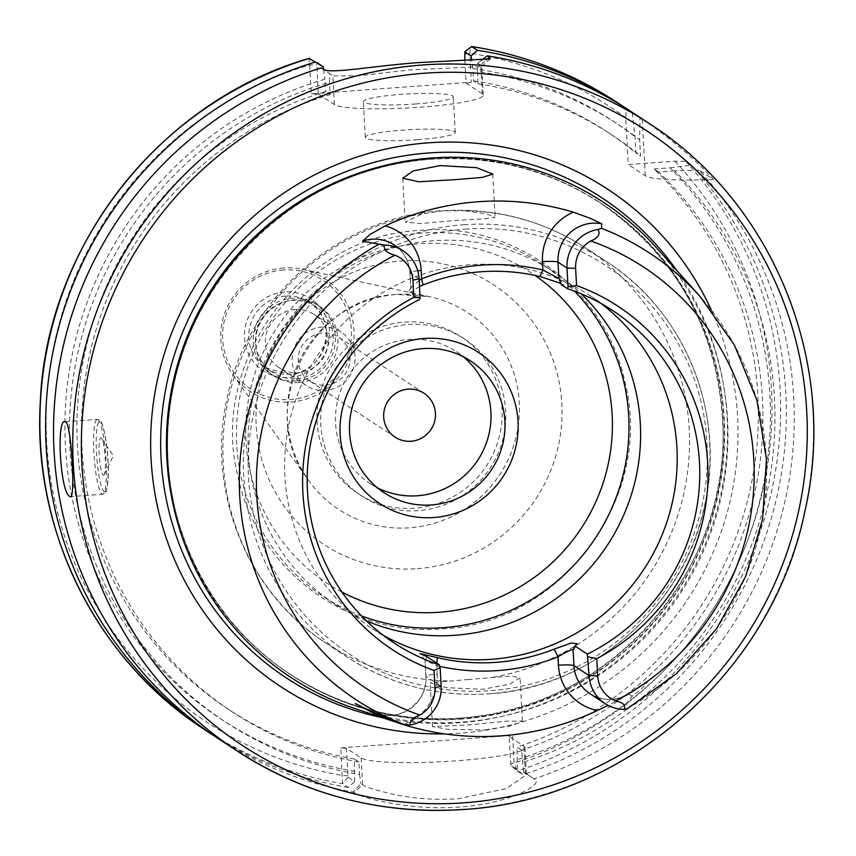 <?xml version="1.0" encoding="UTF-8"?>
<svg xmlns="http://www.w3.org/2000/svg" width="856" height="856" viewBox="0 0 856 856"><rect width="100%" height="100%" fill="white"/><g stroke="black" fill="none" stroke-linecap="round" stroke-linejoin="round"><path stroke-width="0.64" stroke-dasharray="4.28 3.21" d="M325.569 385.189A26.279 25.776 123.3 0 0 338.569 337.168A26.279 25.776 123.3 0 0 299.151 352.672A26.279 25.776 123.3 0 0 325.569 385.189M295.063 309.53A31.907 31.298 -56.7 0 1 314.291 314.494A31.907 31.298 -56.7 0 1 327.142 349.013A31.907 31.298 -56.7 0 1 298.498 372.809A31.907 31.298 -56.7 0 1 279.281 367.834A31.907 31.298 -56.7 0 1 266.419 333.316A31.907 31.298 -56.7 0 1 295.063 309.53M321.899 327.131A31.907 31.298 -56.7 0 1 341.116 332.096A31.907 31.298 -56.7 0 1 353.967 366.614A31.907 31.298 -56.7 0 1 325.323 390.411A31.907 31.298 -56.7 0 1 306.106 385.446A31.907 31.298 -56.7 0 1 293.244 350.928A31.907 31.298 -56.7 0 1 321.899 327.131M283.764 268.003A67.56 66.276 123.3 0 0 227.322 306.94A67.56 66.276 123.3 0 0 233.1 374.939A67.56 66.276 123.3 0 0 291.019 402.01A67.56 66.276 123.3 0 0 353.806 339.629A67.56 66.276 123.3 0 0 302.425 269.298A67.56 66.276 123.3 0 0 283.764 268.003M283.518 269.993A65.313 64.061 123.3 0 0 222.678 339.436A65.313 64.061 123.3 0 0 290.537 399.527A65.313 64.061 123.3 0 0 351.377 330.084A65.313 64.061 123.3 0 0 283.518 269.993M296.454 378.652A39.408 38.659 123.3 0 0 331.85 349.259A39.408 38.659 123.3 0 0 315.971 306.619A39.408 38.659 123.3 0 0 292.228 300.477A39.408 38.659 123.3 0 0 256.843 329.87A39.408 38.659 123.3 0 0 272.722 372.51A39.408 38.659 123.3 0 0 296.454 378.652M299.022 382.482A41.666 40.874 123.3 0 0 336.429 351.409A41.666 40.874 123.3 0 0 319.641 306.33A41.666 40.874 123.3 0 0 294.539 299.846A41.666 40.874 123.3 0 0 257.132 330.919A41.666 40.874 123.3 0 0 273.92 375.998A41.666 40.874 123.3 0 0 299.022 382.482M296.583 380.888A41.666 40.874 123.3 0 0 333.99 349.815A41.666 40.874 123.3 0 0 317.202 304.736A41.666 40.874 123.3 0 0 292.099 298.241A41.666 40.874 123.3 0 0 254.692 329.314A41.666 40.874 123.3 0 0 271.48 374.393A41.666 40.874 123.3 0 0 296.583 380.888M103.234 475.262A18.768 2.921 -94.2 0 0 104.293 474.663A18.768 2.921 -94.2 0 0 105.128 456.441A18.768 2.921 -94.2 0 0 101.671 438.529A18.768 2.921 -94.2 0 0 101.211 438.037A18.768 2.921 -94.2 0 0 99.178 454.654A18.768 2.921 -94.2 0 0 103.234 475.262M415.652 103.972A45.036 5.254 -3.1 0 0 453.316 96.739A45.036 5.254 -3.1 0 0 401.025 94.374A45.036 5.254 -3.1 0 0 363.361 101.607A45.036 5.254 -3.1 0 0 415.652 103.972M417.589 139.71A45.036 5.254 -3.1 0 0 455.253 132.466A45.036 5.254 -3.1 0 0 402.951 130.101A45.036 5.254 -3.1 0 0 365.298 137.345A45.036 5.254 -3.1 0 0 417.589 139.71M629.845 110.788A375.345 368.198 -56.7 0 1 640.063 117.754L642.268 119.198C649.372 123.628 687.978 150.816 713.39 179.46L699.352 170.248A375.345 368.198 -56.7 0 1 534.016 778.907L523.54 771.791L526.44 774.691L506.313 788.611L457.992 798.787C436.763 800.125 416.198 798.819 396.264 794.892C376.972 790.655 365.758 787.285 362.612 784.792L360.825 783.625L352.875 792.078A375.345 368.198 -56.7 0 1 217.959 738.396M346.38 748.24L340.838 747.898L342.486 783.689L348.221 787.445L354.566 781.432L348.146 777.216L346.38 748.24L361.157 757.935A82.572 9.63 -3.1 0 0 455.927 760.823A82.572 9.63 -3.1 0 0 524.974 747.556A82.572 9.63 -3.1 0 0 523.872 746.1L509.106 736.406L510.872 765.392L517.292 769.598L522.92 774.744L517.185 770.989L510.861 765.382L517.185 770.989L514.114 762.985L512.626 735.411L509.106 736.406M467.997 679.536L511.76 676.047L520.074 677.888L509.62 684.265L482.634 689.315L446.19 687.614L430.119 682.756L467.997 679.536M484.838 729.933L511.877 725.685L522.406 721.041L506.602 721.169L470.447 724.797L432.494 726.626L448.469 729.387L484.838 729.933M465.011 210.726L486.732 213.936L495.121 217.242L484.41 218.847L457.232 220.292L421.056 223.534L405.166 222.121L422.126 213.84L442.616 210.865L465.011 210.726A236.47 231.965 -56.7 0 1 585.964 248.101A236.47 231.965 -56.7 0 1 683.837 493.398A236.47 231.965 -56.7 0 1 490.306 677.759M711.24 309.84A297.631 291.96 -56.7 0 1 460.314 733.164A297.631 291.96 -56.7 0 1 444.596 733.881M657.322 248.689A284.374 278.96 -56.7 0 1 706.328 544.298A284.374 278.96 -56.7 0 1 462.647 722.025A284.374 278.96 -56.7 0 1 355.411 708.736M383.306 635.323A198.934 195.147 -56.7 0 1 371.761 628.325A198.934 195.147 -56.7 0 1 291.607 413.084A198.934 195.147 -56.7 0 1 470.233 264.729A198.934 195.147 -56.7 0 1 590.062 295.695A198.934 195.147 -56.7 0 1 601.083 303.495M361.532 615.946A198.934 195.147 -56.7 0 1 323.557 596.686A198.934 195.147 -56.7 0 1 243.404 381.444A198.934 195.147 -56.7 0 1 422.019 233.089A198.934 195.147 -56.7 0 1 541.859 264.055A198.934 195.147 -56.7 0 1 574.644 291.233M366.561 620.964A198.934 195.147 -56.7 0 1 335.178 604.315A198.934 195.147 -56.7 0 1 255.024 389.073A198.934 195.147 -56.7 0 1 433.65 240.718A198.934 195.147 -56.7 0 1 553.479 271.684A198.934 195.147 -56.7 0 1 581.245 293.843M377.239 487.695A78.827 77.318 -56.7 0 1 369.985 483.49A78.827 77.318 -56.7 0 1 338.227 398.211A78.827 77.318 -56.7 0 1 408.997 339.425A78.827 77.318 -56.7 0 1 456.483 351.698A78.827 77.318 -56.7 0 1 463.224 356.674M404.535 322.134A93.839 92.052 -56.7 0 1 461.063 336.74A93.839 92.052 -56.7 0 1 498.866 438.272A93.839 92.052 -56.7 0 1 414.614 508.25A93.839 92.052 -56.7 0 1 358.086 493.645A93.839 92.052 -56.7 0 1 320.283 392.112A93.839 92.052 -56.7 0 1 404.535 322.134M408.194 324.531A93.839 92.052 -56.7 0 1 464.722 339.137A93.839 92.052 -56.7 0 1 502.526 440.669A93.839 92.052 -56.7 0 1 418.274 510.647A93.839 92.052 -56.7 0 1 361.746 496.041A93.839 92.052 -56.7 0 1 323.942 394.509A93.839 92.052 -56.7 0 1 408.194 324.531M561.269 284.62L563.922 284.984L560.958 283.432M352.875 792.078L353.796 792.677C360.504 797.632 411.329 811.06 459.608 807.037C508.389 803.998 543.881 784.299 534.925 779.516L534.016 778.907M321.235 67.892L332.824 75.895L358.632 75.799L409.992 69.892L481.564 66.608L480.751 65.131L477.755 63.173L477.413 71.487A357.498 350.682 -56.7 0 1 639.646 139.753L640.063 117.754M354.566 781.432L354.309 758.93L358.878 761.936L359.552 774.359A357.498 350.682 -56.7 0 1 69.818 445.291A357.498 350.682 -56.7 0 1 329.496 82.24L329.828 73.926M359.552 774.359L360.825 783.625M523.54 771.791L521.593 750.102L517.024 747.095L517.292 769.598M699.352 170.248L674.731 170.826A357.498 350.682 -56.7 0 1 522.267 762.525M358.878 761.936A345.321 338.741 -56.7 0 1 232.757 712.192A345.321 338.741 -56.7 0 1 85.739 375.452A345.321 338.741 -56.7 0 1 330.159 94.599L329.496 82.24M674.731 170.826L658.564 172.002A345.321 338.741 -56.7 0 1 521.593 750.102M354.309 758.93A345.321 338.741 -56.7 0 1 228.188 709.185A345.321 338.741 -56.7 0 1 81.17 372.456A345.321 338.741 -56.7 0 1 325.59 91.603L330.159 94.599M658.564 172.002L653.995 168.996A345.321 338.741 -56.7 0 1 517.024 747.095M354.973 771.363A357.498 350.682 -56.7 0 1 65.238 442.285A357.498 350.682 -56.7 0 1 324.916 79.234L325.59 91.603M653.995 168.996L670.152 167.819A357.498 350.682 -56.7 0 1 517.698 759.529M323.557 69.411L324.916 79.234M348.221 787.445A375.345 368.198 -56.7 0 1 214.011 735.764M670.152 167.819L691.434 165.058A375.345 368.198 -56.7 0 1 522.92 774.744M691.434 165.058L685.699 161.292L674.924 161.185L628.261 164.577L625.715 117.614L626.41 108.787L632.145 112.553L635.077 136.757L635.955 153.021L640.523 156.027L639.646 139.753M309.455 58.358C308.77 57.705 308.856 59.877 309.69 64.874L311.263 93.828L471.389 82.187L469.816 53.233C470.5 48.129 471.132 45.903 471.699 46.566M340.838 747.898L512.626 735.411M525.391 773L535 779.559L525.327 772.968L523.872 746.1M477.413 71.487L478.087 83.845L473.518 80.849L472.844 68.48A357.498 350.682 -56.7 0 1 635.077 136.757M473.518 80.849A345.321 338.741 -56.7 0 1 607.129 131.792A345.321 338.741 -56.7 0 1 635.955 153.021M625.864 108.22A375.345 368.198 -56.7 0 1 632.145 112.553M472.844 68.48L471.742 60.487M632.156 696.142L628.732 693.895A13.514 1.113 -122 0 0 628.454 693.82C615.346 701.278 602.506 701.225 589.955 693.681A36.637 35.931 123.3 0 0 628.732 693.895L647.2 682.339C644.975 685.838 639.967 690.45 632.156 696.142C626.517 702.594 624.976 706.692 627.512 708.447A267.233 262.139 -56.7 0 0 700.272 296.722M647.2 682.339L628.465 694.409L608.081 705.365M419.494 286.471L406.857 294.817L413.341 295.374L419.611 299.493M477.755 63.173L481.564 60.22M478.087 83.845A345.321 338.741 -56.7 0 1 611.698 134.799A345.321 338.741 -56.7 0 1 640.523 156.027M413.341 295.374L410.741 288.643L411.115 287.584L419.162 280.361M439.802 666.385A206.435 202.508 -56.7 0 1 436.699 665.679L425.154 660.308L427.037 656.777M464.872 60.605L466.092 83.15L471.389 82.187M311.263 93.828L318.165 93.914L334.375 104.55A75.071 8.763 -3.1 0 0 414.689 107.567A75.071 8.763 -3.1 0 0 483.298 95.112A75.071 8.763 -3.1 0 0 482.303 93.796L466.092 83.15M318.165 93.914L316.87 62.606M713.39 179.46A75.071 8.763 -3.1 0 1 645.328 175.78L628.261 164.577M464.519 54.196L469.816 53.233A367.834 360.825 -56.7 0 1 625.715 117.614M347.878 775.814L342.325 775.472A367.834 360.825 -56.7 0 1 46.459 438.165A367.834 360.825 -56.7 0 1 309.69 64.874L316.592 64.949M674.924 161.185A367.834 360.825 -56.7 0 1 514.114 762.985L510.593 763.98M348.146 777.216L342.486 783.689A375.345 368.198 -56.7 0 1 204.306 729.43M436.881 663.24L437.149 674.025A13.514 1.573 -3.1 0 0 425.849 676.197L424.983 660.19L426.031 676.433L441.15 686.352M417.354 568.652A155.107 152.143 123.3 0 0 561.846 403.722A155.107 152.143 123.3 0 0 400.694 261.016A155.107 152.143 123.3 0 0 256.212 425.946A155.107 152.143 123.3 0 0 417.354 568.652M397.034 294.421A117.657 115.421 -56.7 0 1 429.541 296.69A117.657 115.421 -56.7 0 1 519.025 419.162A117.657 115.421 -56.7 0 1 409.682 527.799A117.657 115.421 -56.7 0 1 308.802 480.665A117.657 115.421 -56.7 0 1 298.755 362.227A117.657 115.421 -56.7 0 1 397.034 294.421M285.519 296.08A39.408 38.659 123.3 0 0 250.134 325.473A39.408 38.659 123.3 0 0 266.013 368.112A39.408 38.659 123.3 0 0 289.756 374.243A39.408 38.659 123.3 0 0 325.141 344.85A39.408 38.659 123.3 0 0 309.262 302.211A39.408 38.659 123.3 0 0 285.519 296.08M284.706 291.96A43.164 42.34 123.3 0 0 244.495 337.853A43.164 42.34 123.3 0 0 289.349 377.571A43.164 42.34 123.3 0 0 329.549 331.668A43.164 42.34 123.3 0 0 284.706 291.96M104.122 491.644A35.278 5.478 -94.2 0 0 107.952 460.41A35.278 5.478 -94.2 0 0 100.323 421.666A35.278 5.478 -94.2 0 0 96.493 452.888A35.278 5.478 -94.2 0 0 104.122 491.644M97.991 419.59A37.536 5.832 85.8 0 1 105.973 458.602A37.536 5.832 85.8 0 1 102.731 494.244A37.536 5.832 85.8 0 1 102.025 494.04A37.536 5.832 85.8 0 1 94.032 455.018A37.536 5.832 85.8 0 1 97.284 419.376A37.536 5.832 85.8 0 1 97.991 419.59M361.157 757.935L362.612 784.792L353.796 792.677M410.934 288.996L410.056 272.904A36.637 35.931 123.3 0 0 394.06 244.902C403.668 251.514 408.943 260.77 409.874 272.668A13.514 1.573 -3.1 0 0 410.056 272.904L419.087 278.831M676.187 269.79A287.263 281.785 -56.7 0 1 699.01 558.155A287.263 281.785 -56.7 0 1 459.522 722.721A287.263 281.785 -56.7 0 1 382.268 717.638M386.206 165.176A282.127 276.755 -56.7 0 1 429.659 158.531A282.127 276.755 -56.7 0 1 599.617 202.455A282.127 276.755 -56.7 0 1 713.294 507.704A282.127 276.755 -56.7 0 1 459.972 718.109A282.127 276.755 -56.7 0 1 290.024 674.186A282.127 276.755 -56.7 0 1 170.9 493.238M461.074 718.826A282.127 276.755 -56.7 0 1 291.115 674.913A282.127 276.755 -56.7 0 1 177.438 369.653A282.127 276.755 -56.7 0 1 430.761 159.248A282.127 276.755 -56.7 0 1 600.709 203.172A282.127 276.755 -56.7 0 1 714.385 508.421A282.127 276.755 -56.7 0 1 461.074 718.826M430.943 159.227A282.277 276.905 -56.7 0 1 724.219 418.948A282.277 276.905 -56.7 0 1 461.266 719.104A282.277 276.905 -56.7 0 1 167.99 459.383A282.277 276.905 -56.7 0 1 430.943 159.227M465.247 229.141A232.714 228.285 -56.7 0 1 707.035 443.258A232.714 228.285 -56.7 0 1 490.242 690.717A232.714 228.285 -56.7 0 1 248.465 476.599A232.714 228.285 -56.7 0 1 465.247 229.141M463.995 224.732A236.47 231.965 -56.7 0 1 606.433 261.54A236.47 231.965 -56.7 0 1 701.717 517.399A236.47 231.965 -56.7 0 1 489.397 693.745A236.47 231.965 -56.7 0 1 346.948 656.937A236.47 231.965 -56.7 0 1 251.664 401.079A236.47 231.965 -56.7 0 1 463.995 224.732M341.94 592.052A185.795 182.253 -56.7 0 1 250.198 390.785A185.795 182.253 -56.7 0 1 419.108 243.735A185.795 182.253 -56.7 0 1 535.096 275.418M685.699 161.292A375.345 368.198 -56.7 0 1 517.185 770.989M649.051 123.392A375.345 368.198 -56.7 0 1 800.285 529.511A375.345 368.198 -56.7 0 1 463.267 809.434M616.192 101.832A375.345 368.198 -56.7 0 1 626.41 108.787M447.421 680.873A236.47 231.965 -56.7 0 1 326.468 643.498A236.47 231.965 -56.7 0 1 228.584 398.2A236.47 231.965 -56.7 0 1 422.126 213.84M355.165 703.568L374.735 712.363L378.159 714.61M374.735 712.363A36.637 35.931 123.3 0 0 426.031 676.433A13.514 1.573 -3.1 0 1 425.849 676.197C428.482 702.53 397.591 724.058 374.661 712.32A13.514 2.589 114.2 0 1 374.735 712.363M437.149 674.025A50.151 49.188 -56.7 0 1 403.872 724.454M482.303 93.796L480.751 65.131L486.518 59.867M334.375 104.55L332.824 75.895L323.375 69.293M645.328 175.78L642.268 119.198M417.739 270.806A13.514 1.573 -3.1 0 0 409.874 272.668L410.741 288.643M646.023 682.821L628.454 693.82A13.514 1.113 -122 0 0 628.465 694.409M373.708 712.567A13.514 2.589 114.2 0 1 374.661 712.32L354.951 703.461M233.1 374.939L308.802 480.665C254.532 412.656 309.53 296.411 397.323 294.443L429.541 296.69L302.425 269.298M423.988 393.225L338.569 337.168M341.116 332.096L314.291 314.494M272.722 372.51L266.013 368.112L289.681 374.222C325.676 373.676 340.196 319.984 309.262 302.211L315.971 306.619M317.202 304.736L319.641 306.33M104.293 474.663L113.334 455.841L101.671 438.529M65.088 421.719L97.284 419.376L99.35 419.943C101.094 416.07 108.445 442.017 108.295 470.361C107.374 498.962 104.272 492.596 102.731 494.244L70.534 496.587M455.253 132.466L453.316 96.739M522.406 721.041L520.074 677.888M492.789 174.089L495.121 217.242M459.886 718.088C603.255 711.111 726.83 577.212 723.138 432.751C720.281 334.621 679.108 257.859 599.617 202.455L600.709 203.172C549.135 169.937 492.51 155.311 430.846 159.28C290.387 166.257 168.29 294.849 167.701 436.496C164.395 531.095 212.695 624.366 291.115 674.913L290.024 674.186C341.598 707.42 398.222 722.047 459.886 718.088M489.536 693.788C591.485 688.021 684.147 607.15 704.595 506.142C726.113 413.63 685.292 311.798 606.433 261.54L585.964 248.101C542.083 219.853 494.03 207.419 441.824 210.779C339.254 216.643 246.892 297.663 226.936 398.757C205.954 490.991 247.138 592.898 326.468 643.498L346.948 656.937C390.261 684.832 437.791 697.116 489.536 693.788M553.479 271.684L541.859 264.055M442.595 628.828C560.926 624.035 654.722 497.357 625.008 382.493C606.144 289.97 514.328 221.651 420.457 230.36C301.708 235.143 207.815 362.677 238.278 477.755C257.581 569.796 349.109 637.485 442.595 628.828M456.483 351.698L470.479 360.879M464.722 339.137L461.063 336.74M612.618 310.493L590.062 295.695M232.757 712.192L228.188 709.185M394.316 643.124L371.761 628.325M361.746 496.041L358.086 493.645M369.985 483.49L383.98 492.671M611.698 134.799L607.129 131.792M335.178 604.315L323.557 596.686M402.791 178.251L405.166 222.121M432.494 726.626L430.119 682.756M483.298 95.112L481.735 66.222M524.974 747.556L526.44 774.691M481.554 66.597L490.242 58.882M559.182 278.596L563.922 284.984M411.126 287.627L406.868 294.817M424.993 660.19L420.093 653.588M573.98 649.115L577.137 643.776M365.298 137.345L363.361 101.607M271.48 374.393L273.92 375.998M306.106 385.446L279.281 367.834M395.162 437.159L309.744 381.102"/><path stroke-width="1.28" d="M410.987 441.247A26.279 25.776 123.3 0 0 423.988 393.225A26.279 25.776 123.3 0 0 384.569 408.729A26.279 25.776 123.3 0 0 410.987 441.247M69.85 496.373C75.82 503.991 71.562 424.993 65.816 421.922C55.811 414.604 60.091 493.655 69.85 496.373L70.534 496.587M419.494 286.471L422.992 284.984L421.623 278.842A206.435 202.508 -56.7 0 1 481.778 265.125A206.435 202.508 -56.7 0 1 542.929 270.025L559.182 278.607M560.958 283.432L539.89 276.488A198.934 195.147 123.3 0 0 480.954 271.769A198.934 195.147 123.3 0 0 423.003 284.984M362.463 241.21L384.055 245.03A36.637 35.931 -56.7 0 1 403.09 250.829L394.06 244.902A36.637 35.931 123.3 0 0 371.996 239.199A36.637 35.931 123.3 0 0 362.463 241.21L370.252 234.351L385.179 225.866A270.346 265.2 -56.7 0 1 478.344 201.738A270.346 265.2 -56.7 0 1 573.37 212.181L590.362 218.344L601.779 223.812L601.511 228.317L598.119 229.462C600.484 234.351 598.023 238.182 590.736 240.975A29.125 28.569 123.3 0 0 575.617 268.335L576.559 285.551L568.02 286.814L567.539 288.74A198.934 195.147 -56.7 0 1 612.618 310.493A198.934 195.147 -56.7 0 1 699.224 487.974A198.934 195.147 -56.7 0 1 587.323 654.134L574.965 646.023L573.081 649.586C570.909 649.65 565.87 652.069 557.994 656.862A206.435 202.508 -56.7 0 1 439.802 666.385M455.039 179.685L482.185 177.427L492.789 174.089L476.632 167.69L440.166 165.604L413.17 170.911L402.791 178.251L418.809 181.761L455.039 179.685M403.09 250.829A36.637 35.931 -56.7 0 1 419.087 278.831L420.093 297.567L413.833 297.374L412.902 280.169A29.125 28.569 123.3 0 0 394.958 255.206C387.479 253.515 383.841 250.123 384.055 245.03M444.596 733.881A297.631 291.96 -56.7 0 1 150.763 451.412A297.631 291.96 -56.7 0 1 428.342 142.834A297.631 291.96 -56.7 0 1 711.24 309.84M608.081 705.365L597.36 710.512A272.229 267.04 -56.7 0 1 501.381 735.828A272.229 267.04 -56.7 0 1 403.433 724.615L355.411 708.736A284.374 278.96 -56.7 0 1 169.509 405.562A284.374 278.96 -56.7 0 1 432.109 157.975A284.374 278.96 -56.7 0 1 657.322 248.689L700.272 296.722A267.233 262.139 -56.7 0 0 601.511 228.317M601.083 303.495A198.934 195.147 -56.7 0 1 668.311 517.538A198.934 195.147 -56.7 0 1 491.601 659.291A198.934 195.147 -56.7 0 1 383.306 635.323M574.644 291.233A198.934 195.147 -56.7 0 1 615.218 499.915A198.934 195.147 -56.7 0 1 443.387 627.662A198.934 195.147 -56.7 0 1 361.532 615.946M581.245 293.843A198.934 195.147 -56.7 0 1 628.122 504.163A198.934 195.147 -56.7 0 1 455.018 635.28A198.934 195.147 -56.7 0 1 366.561 620.964M433.939 517.516A90.276 88.553 123.3 0 0 518.03 421.526A90.276 88.553 123.3 0 0 424.234 338.473A90.276 88.553 123.3 0 0 340.142 434.463A90.276 88.553 123.3 0 0 433.939 517.516M431.456 504.944A78.827 77.318 123.3 0 0 502.237 446.158A78.827 77.318 123.3 0 0 470.479 360.879A78.827 77.318 123.3 0 0 422.992 348.606A78.827 77.318 123.3 0 0 352.223 407.392A78.827 77.318 123.3 0 0 383.98 492.671A78.827 77.318 123.3 0 0 431.456 504.944M463.224 356.674A78.827 77.318 -56.7 0 1 487.021 441.065A78.827 77.318 -56.7 0 1 417.471 495.763A78.827 77.318 -56.7 0 1 377.239 487.695M601.779 223.812A36.637 35.931 123.3 0 0 592.106 223.191A36.637 35.931 123.3 0 0 557.984 262.15L558.861 278.275L561.269 284.62L567.539 288.74M398.778 723.117L373.216 712.962L355.165 703.568L378.159 714.61L404.449 724.668L410.045 724.957C409.329 721.159 412.592 717.852 419.868 715.049A29.125 28.569 123.3 0 0 434.976 687.689L434.046 670.483L440.134 667.605L439.406 664.887L427.037 656.777L420.071 653.588L437.298 657.611A198.934 195.147 123.3 0 0 496.234 662.33A198.934 195.147 123.3 0 0 554.185 649.115L571.423 642.984L577.158 643.776L574.965 646.023M65.816 421.922L65.088 421.719M419.29 62.563C374.96 65.602 329.539 74.333 323.375 69.293L321.235 67.892A375.345 368.198 -56.7 0 0 57.941 373.719A375.345 368.198 -56.7 0 0 217.959 738.396L237.166 751.001A375.345 368.198 -56.7 0 1 85.932 344.882A375.345 368.198 -56.7 0 1 422.95 64.96A375.345 368.198 -56.7 0 1 649.051 123.392L629.845 110.788A375.345 368.198 -56.7 0 0 487.278 55.822L489.407 57.224L490.263 58.882L419.29 62.563M316.848 62.584L323.194 66.747L323.557 69.411M323.194 66.747L309.155 58.454M214.011 735.764A375.345 368.198 -56.7 0 1 210.041 733.196A375.345 368.198 -56.7 0 1 50.172 367.556A375.345 368.198 -56.7 0 1 315.19 62.124M477.434 50.322L471.121 55.993L464.712 51.842L471.603 46.524L477.434 50.322A375.345 368.198 -56.7 0 1 621.927 105.588A375.345 368.198 -56.7 0 1 625.864 108.22M471.742 60.487L471.121 55.993M439.406 664.887A198.934 195.147 -56.7 0 1 394.316 643.124A198.934 195.147 -56.7 0 1 307.721 465.653A198.934 195.147 -56.7 0 1 419.611 299.493L420.093 297.567M434.046 670.483A205.429 201.524 -56.7 0 1 302.896 492.735A205.429 201.524 -56.7 0 1 413.833 297.374M588.061 656.852L596.76 658.649L597.691 675.865A29.125 28.569 123.3 0 0 615.635 700.818C623.147 702.53 625.971 705.387 624.11 709.399A36.637 35.931 -56.7 0 1 605.074 703.6A36.637 35.931 -56.7 0 1 589.078 675.598L587.323 654.134M576.559 285.551A205.429 201.524 -56.7 0 1 707.709 463.299A205.429 201.524 -56.7 0 1 596.76 658.649M624.11 709.399L627.298 708.693L676.208 673.897L716.333 629.085L745.63 576.548L762.621 518.929L766.452 459.137L756.907 400.212L734.469 345.139L700.272 296.722M481.564 60.22L487.278 55.822M568.02 286.814L567.004 268.078A36.637 35.931 -56.7 0 1 598.119 229.462M440.134 667.605L441.15 686.352A36.637 35.931 -56.7 0 1 410.045 724.957M573.98 649.115L573.081 649.586L573.959 665.679L589.078 675.598L597.691 675.865M621.927 105.588L616.192 101.832A375.345 368.198 -56.7 0 0 471.699 46.566L464.797 51.852L464.872 60.605M210.041 733.196L204.306 729.43A375.345 368.198 -56.7 0 1 44.437 363.789A375.345 368.198 -56.7 0 1 309.455 58.358L309.412 58.336M419.162 280.361L421.623 278.842L421.173 270.496A13.514 1.573 -3.1 0 0 417.739 270.806M539.89 276.488L542.929 270.025L542.479 261.679A50.151 49.188 -56.7 0 1 573.37 212.181M437.298 657.611L436.881 663.24M554.185 649.115L557.994 656.862L558.444 665.198A50.151 49.188 -56.7 0 0 597.36 710.512M575.617 268.335L567.004 268.078L557.984 262.15A13.514 1.573 -3.1 0 0 542.479 261.679M464.08 802.789A367.834 360.825 -56.7 0 1 81.909 464.348A367.834 360.825 -56.7 0 1 424.576 73.209A367.834 360.825 -56.7 0 1 806.748 411.65A367.834 360.825 -56.7 0 1 464.08 802.789M463.267 809.434A375.345 368.198 -56.7 0 1 237.166 751.001C305.881 795.267 381.295 814.762 463.406 809.476C625.222 800.339 772.347 671.928 804.811 511.588C838.966 364.731 774.166 203.139 649.051 123.392M382.268 717.638A287.263 281.785 -56.7 0 1 161.624 419.269A287.263 281.785 -56.7 0 1 428.663 152.967A287.263 281.785 -56.7 0 1 676.187 269.79M170.9 493.238A282.127 276.755 -56.7 0 1 386.206 165.176M535.096 275.418A185.795 182.253 -56.7 0 1 605.224 476.096A185.795 182.253 -56.7 0 1 439.064 612.254A185.795 182.253 -56.7 0 1 341.94 592.052M404.449 724.668A267.233 262.139 -56.7 0 1 239.691 495.635A267.233 262.139 -56.7 0 1 378.448 244.538M419.868 715.049A252.231 247.427 -56.7 0 1 256.779 496.084A252.231 247.427 -56.7 0 1 394.958 255.206M590.736 240.975A252.231 247.427 -56.7 0 1 753.815 459.94A252.231 247.427 -56.7 0 1 615.635 700.818M385.179 225.866A50.151 49.188 -56.7 0 1 421.173 270.496M558.444 665.198A13.514 1.573 -3.1 0 1 573.959 665.679A36.637 35.931 123.3 0 0 589.955 693.681L605.074 703.6M489.407 57.224L486.518 59.867M412.902 280.169L419.087 278.831M441.15 686.352L434.976 687.689M204.306 729.43C97.21 660.511 32.56 531.747 40.275 402.866C46.031 246.892 159.708 101.286 309.284 58.326M471.603 46.524C523.851 54.581 572.054 73.017 616.192 101.832"/></g></svg>
